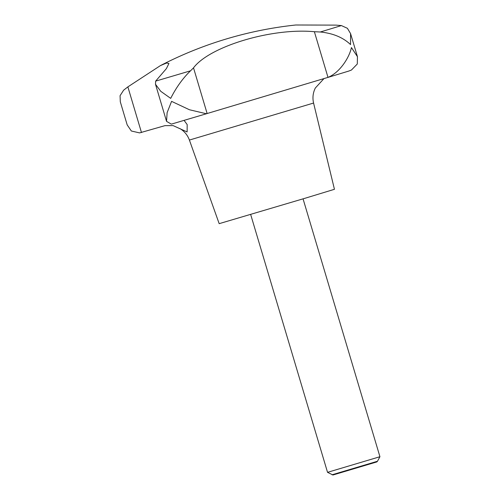 <?xml version="1.0" encoding="UTF-8"?>
<svg xmlns="http://www.w3.org/2000/svg" width="500" height="500" viewBox="0 0 500 500"><rect width="100%" height="100%" fill="white"/><g stroke="black" fill="none" stroke-linecap="round" stroke-linejoin="round"><path stroke-width="0.75" d="M348.831 71.05L351.425 70.044L357.294 64.006L357.45 56.688L351.431 47.569C349.263 57.794 339.681 72.656 327.994 77.381L207.131 113.525L205.963 113.663L189.45 109.756L171.581 101.356L167.125 112.619L166.544 121.356L171.3 124.125L171.825 123.987A114.819 0.4 -16.6 0 0 188.581 119.038M207.581 113.406L207.131 113.525L193.519 67.85C209.456 46.5 271.544 27.662 314.375 31.713L320.312 31.994C333.013 33.275 343.088 37.469 350.544 44.581L350.562 33.581L347.4 28.3L341.394 25.575L336.025 25.119L295.794 25A382.719 382.719 0 0 0 160.444 65.588L166.537 63.019L168.944 63.45L166.394 68.612L155.638 81.125L155.488 84.262L160.781 91.331L170.694 98.369C176.281 87.35 182.9 78.162 190.531 70.806L193.519 67.85M332.062 474.787L377.488 461.244L376.85 461.919L332.962 475L327.537 472.337L379.931 456.719L303.056 198.85M184.081 120.369L187.175 124.588L187.119 131.944L173.088 125.6L164.944 125.65L139.581 132.9L131.344 131L127.188 124.9L120.3 101.794L120.069 95.694L123.619 90.181L127.869 86.881L160.444 65.588M377.488 461.244L379.931 456.719M179.994 128.613C184.462 131.337 187.6 135.15 189.4 140.062L219.175 223.663L305.15 198.225L334.444 189.3L313.575 103.044C312.375 97.831 312.956 92.831 315.319 88.031L323.981 78.587M171.3 124.125L171.825 123.987M349.019 70.994L327.231 77.631M188.669 119.012A114.819 0.4 -16.6 0 0 207.506 113.431M155.638 81.125A121.775 0.425 -16.6 0 0 172.156 76.25A121.775 0.425 -16.6 0 0 190.531 70.806M189.4 140.062L313.575 103.044M327.994 77.381L314.375 31.713M141.481 132.55L127.869 86.881M320.312 31.994A121.775 0.425 -16.6 0 0 341.394 25.575M171.769 124L207.544 113.419M327.537 472.337L250.662 214.469M166.544 121.356L155.488 84.262M357.45 56.688L350.562 33.581"/></g></svg>
